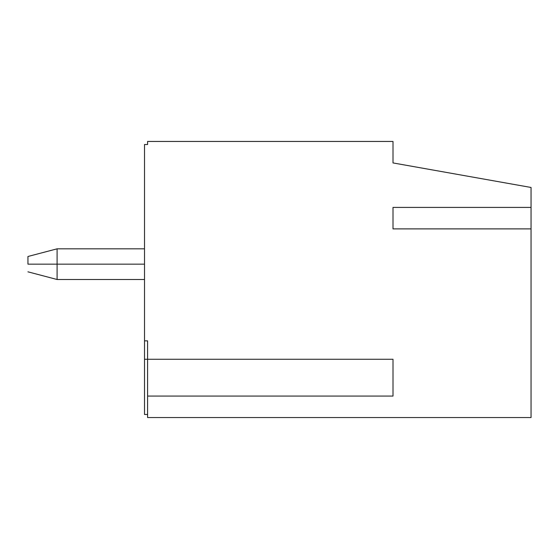 <?xml version="1.0" encoding="UTF-8"?>
<svg xmlns="http://www.w3.org/2000/svg" width="559" height="559" viewBox="0 0 559 559"><rect width="100%" height="100%" fill="white"/><g stroke="black" fill="none" stroke-linecap="round" stroke-linejoin="round"><path stroke-width="0.84" d="M57.095 264.162L57.095 279.5L57.095 248.825L57.095 264.162L144.522 264.162L57.095 264.162L57.095 248.825L57.095 279.5L57.095 264.162L27.95 264.162L27.95 256.49L27.95 264.162L57.095 264.162M27.95 264.162L27.95 256.49L27.95 264.162M531.05 228.883L531.05 417.545L531.05 228.883L393.005 228.883L393.005 207.41L531.05 207.41L531.05 228.883L531.05 187.468L531.05 207.41L393.005 207.41L393.005 228.883L531.05 228.883M147.59 141.455L393.005 141.455L147.59 141.455L147.59 144.522L147.59 141.455M147.59 417.545L147.59 340.85L147.59 359.262L393.005 359.262L147.59 359.262L147.59 417.545L531.05 417.545L147.59 417.545M531.05 187.468L393.005 162.928L393.005 141.455L393.005 162.928L531.05 187.468M147.59 144.522L144.522 144.522L144.522 340.85L147.59 340.85L144.522 340.85L144.522 359.262L147.59 359.262L144.522 359.262L144.522 414.478L147.59 414.478L144.522 414.478L144.522 144.522L147.59 144.522M147.59 396.072L393.005 396.072L393.005 359.262L393.005 396.072L147.59 396.072M27.95 271.828L57.095 279.5L144.522 279.5M27.95 256.49L57.095 248.825L144.522 248.825"/></g></svg>
